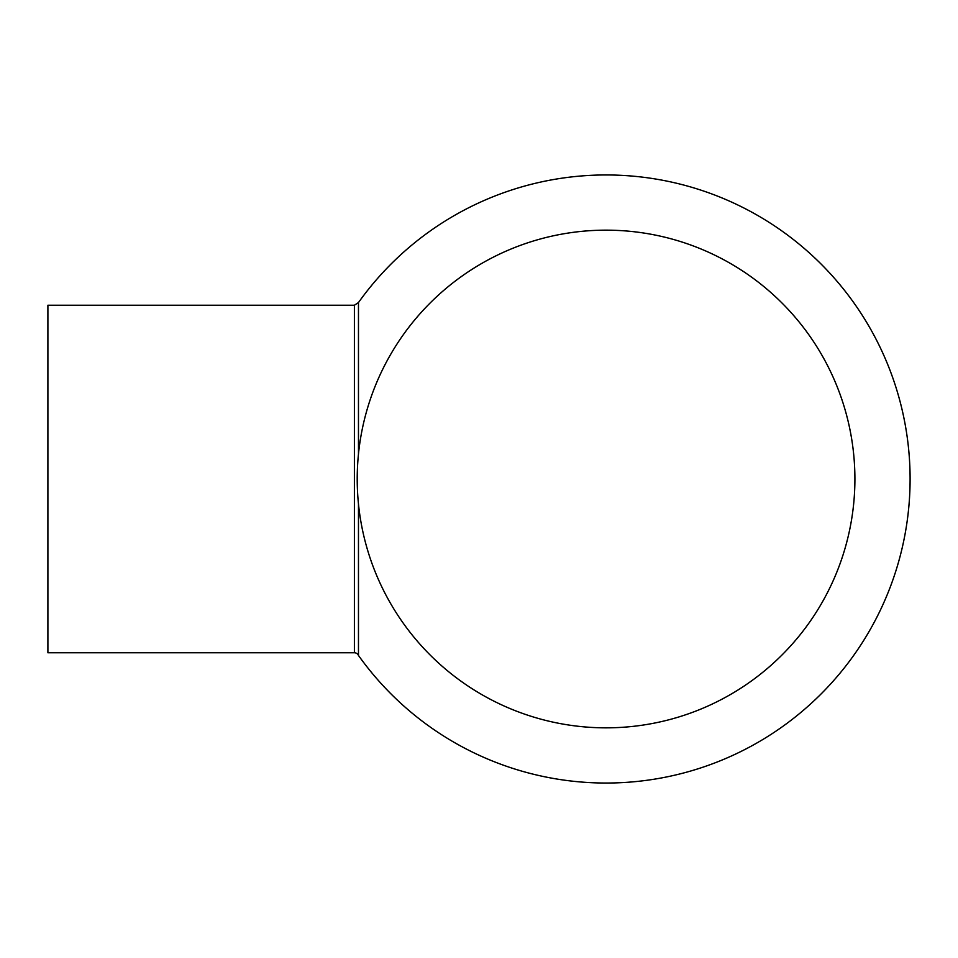 <?xml version="1.0" encoding="UTF-8"?>
<svg xmlns="http://www.w3.org/2000/svg" width="958" height="958" viewBox="0 0 958 958"><rect width="100%" height="100%" fill="white"/><g stroke="black" fill="none" stroke-linecap="round" stroke-linejoin="round"><path stroke-width="1.44" d="M354.388 652.769L354.388 305.231L47.9 305.231L47.9 652.769L354.388 652.769A4.443 4.443 0 0 1 358.472 655.452L358.472 503.92M358.472 454.08L358.472 302.548L354.388 305.231M606.067 727.84A248.841 248.841 0 0 0 854.907 479A248.841 248.841 0 0 0 606.067 230.159A248.841 248.841 0 0 0 357.214 479A248.841 248.841 0 0 0 606.067 727.84M358.472 655.452A304.033 304.033 0 0 0 910.1 479A304.033 304.033 0 0 0 358.472 302.548"/></g></svg>
